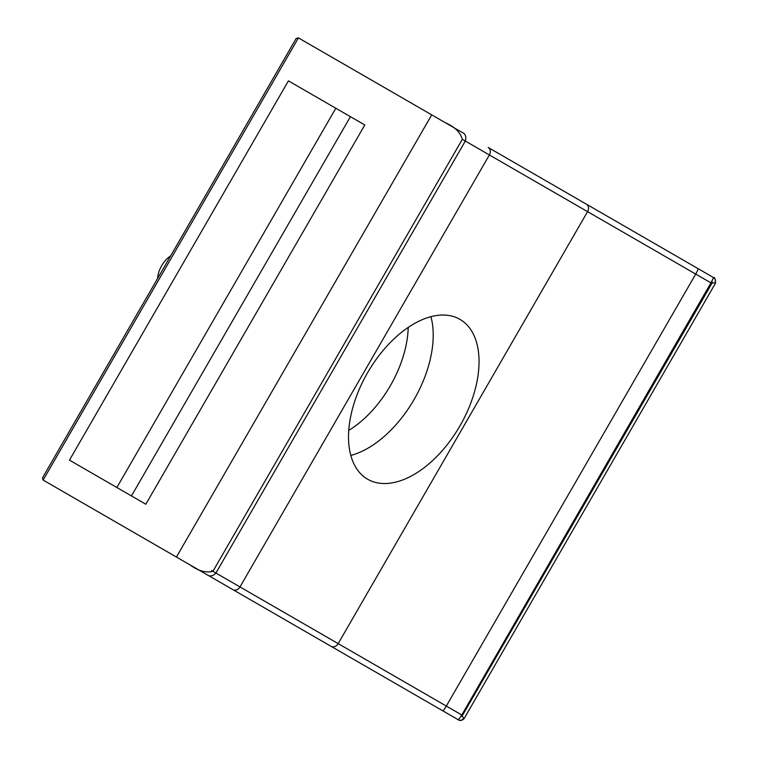 <?xml version="1.0" encoding="UTF-8"?>
<svg xmlns="http://www.w3.org/2000/svg" width="758" height="758" viewBox="0 0 758 758"><rect width="100%" height="100%" fill="white"/><g stroke="black" fill="none" stroke-linecap="round" stroke-linejoin="round"><path stroke-width="1.14" d="M157.598 278.489A19.642 11.342 -60 0 1 170.664 255.872M459.926 319.355L459.926 319.355A92.296 53.287 120 0 0 367.63 372.642A92.296 53.287 120 0 0 367.63 479.217L367.63 479.217A92.296 53.287 120 0 0 459.926 425.93A92.296 53.287 120 0 0 459.926 319.355M350.802 455.444A92.296 53.287 120 0 0 414.105 399.475A92.296 53.287 120 0 0 430.923 316.673M408.202 327.418A86.403 49.886 -60 0 1 348.746 430.392M211.539 570.509L239.983 586.929L489.384 154.954A5.893 4.813 120 0 0 488.161 147.45L713.581 277.599A3.932 3.847 120 0 1 714.946 282.924L712.169 282.905L462.181 715.893L463.583 718.3A3.932 3.847 120 0 1 458.287 719.778L176.434 557.045L431.728 114.865L298.425 37.9L296.151 38.506L42.524 477.815L43.13 480.079L458.287 719.778L460.911 716.518L710.947 282.876L465.317 141.064M431.728 114.865L463.157 133.01M131.456 495.931L350.414 116.675L364.797 124.975L288.419 80.879L335.832 108.252L116.865 487.508M288.419 80.879L69.461 460.134L145.83 504.231L364.797 124.975M176.434 557.045L449.399 714.642A3.932 2.265 120 0 0 449.428 714.661M190.031 564.89C198.236 570.945 205.873 573.086 212.922 571.305L215.916 573.039L465.317 141.054L462.323 139.33L212.922 571.305M462.323 139.33C460.362 132.356 454.696 126.813 445.325 122.711L463.166 133.02C461.859 132.224 467.478 134.071 465.317 141.054M350.414 116.675L335.832 108.252M463.583 718.3L464.114 718.603L715.476 283.227C715.192 278.745 714.728 276.964 714.083 277.883L713.581 277.599L710.947 282.876L712.169 282.905A3.932 2.596 -124.3 0 0 712.075 281.493M460.911 716.518A3.932 2.596 -175.7 0 0 462.181 715.893L461.546 714.851L446.32 706.058L695.721 274.083A5.893 0.701 120 0 0 698.061 268.635L586.351 204.139A5.893 4.813 120 0 1 587.573 211.643L338.172 643.618L446.32 706.058A5.893 0.701 -60 0 1 442.767 710.815M298.425 37.9L43.13 480.079M331.056 646.318L232.867 589.629A5.893 4.813 -60 0 0 239.983 586.929L338.172 643.618A5.893 4.813 -60 0 1 331.056 646.318M715.476 283.227L714.946 282.924M203.542 572.697L207.882 575.199C206.631 574.536 211.027 578.354 215.916 573.039M464.114 718.603C460.381 722.374 457.406 719.124 458.751 720.043L449.399 714.642M713.581 277.599L698.061 268.635"/></g></svg>
